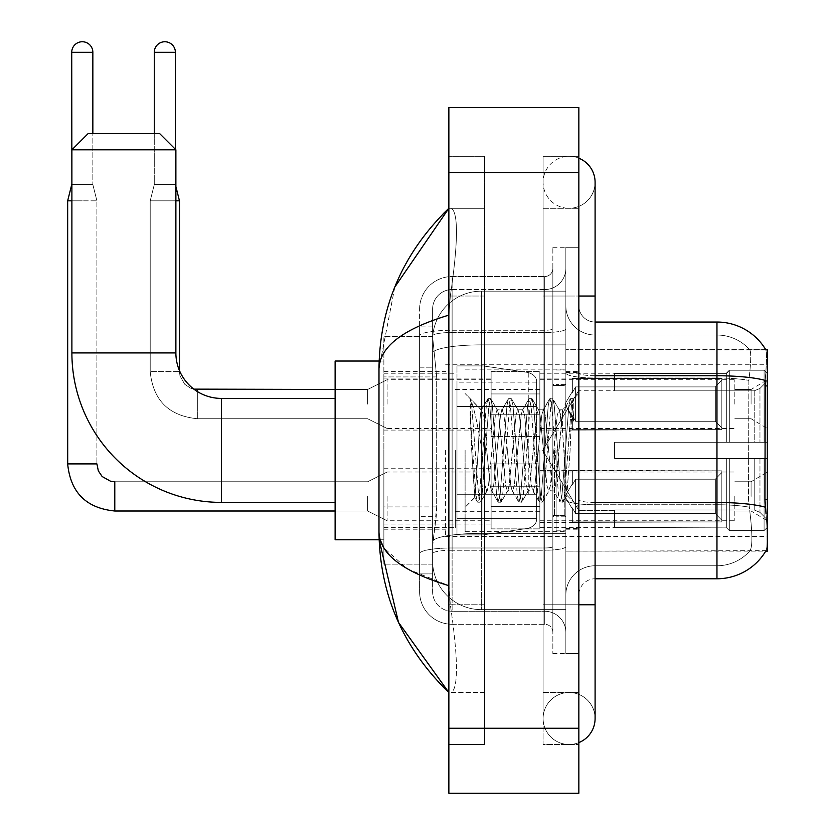 <?xml version="1.0" encoding="UTF-8"?>
<svg xmlns="http://www.w3.org/2000/svg" width="835" height="835" viewBox="0 0 835 835"><rect width="100%" height="100%" fill="white"/><g stroke="black" fill="none" stroke-linecap="round" stroke-linejoin="round"><path stroke-width="0.63" stroke-dasharray="4.17 3.13" d="M767.334 450.399L767.334 536.519L767.334 450.399M445.608 450.399L445.608 536.519L445.608 450.399M767.334 404.098L767.334 379.727L767.334 404.098M751.082 404.098L751.082 389.475L751.082 404.098M767.334 496.387L767.334 520.758L767.334 496.387M751.082 496.387L751.082 481.764L751.082 496.387M491.105 404.098L491.105 371.596L491.105 404.098M383.87 404.098L383.87 378.098L383.87 404.098M491.105 496.387L491.105 528.889L491.105 496.387M383.87 496.387L383.87 468.727L383.87 496.387M539.848 404.098L539.848 371.596L539.848 404.098M539.848 496.387L539.848 528.889L539.848 496.387M734.831 404.098L734.831 379.727L734.831 404.098M734.831 496.387L734.831 520.758L734.831 496.387M436.684 506.928L436.361 515.393L432.812 544.65L436.684 506.928L436.684 376.94L436.684 506.928L383.87 506.928L383.87 564.147L383.87 376.94L383.87 506.928L436.684 506.928M432.812 544.65L432.613 560.89A48.743 48.743 0 0 0 481.357 609.644L565.848 609.644L565.848 344.876L565.848 609.644L481.357 609.644L565.848 609.644L481.357 609.644L481.357 533.356A48.743 8.465 180 0 0 433.198 540.516A48.743 8.465 180 0 1 481.357 533.356L565.848 533.356L565.848 291.164L565.848 533.356L481.357 533.356L481.357 344.876L565.848 344.876L565.848 291.164L565.848 344.876L481.357 344.876L481.357 291.164L565.848 291.164L481.357 291.164A48.743 48.743 0 0 0 432.676 337.33L436.684 376.94L432.676 337.33A48.743 48.743 0 0 1 481.357 291.164L565.848 291.164L481.357 291.164A48.743 48.743 0 0 0 432.613 339.908L432.613 353.341L432.613 339.908A48.743 48.743 0 0 1 481.357 291.164L481.357 609.644A48.743 48.743 0 0 1 432.613 560.89L432.812 544.65M765.852 349.865A56.874 56.874 0 0 0 765.737 349.667L749.663 349.667L765.737 349.667A56.874 56.874 0 0 1 765.852 349.865C766.833 352.506 766.613 362.682 765.215 380.395C766.613 362.724 766.833 352.547 765.852 349.865L565.848 349.667L767.334 349.667L767.334 551.142L565.848 551.142L565.848 349.667L565.848 551.142L766.019 550.662C767.657 546.424 767.657 534.129 766.019 513.775C767.657 534.097 767.657 546.393 766.019 550.662A56.874 56.874 0 0 1 716.962 578.77L595.094 578.77L595.094 513.775L595.094 578.77A16.251 16.251 0 0 0 578.853 595.021L578.853 305.787L578.853 595.021A16.251 16.251 0 0 1 595.094 578.77M383.87 450.399L383.87 539.775L383.87 450.399M432.613 560.89L432.718 564.147L432.613 560.89A48.743 48.743 0 0 0 481.357 609.644A48.743 48.743 0 0 1 432.613 560.89L432.613 353.341L432.613 560.89A48.743 48.743 0 0 0 481.357 609.644A48.743 48.743 0 0 1 432.613 560.89M432.718 564.147L383.87 564.147L432.718 564.147M432.718 336.662L383.87 336.662L383.87 376.94L383.87 336.662L432.718 336.662M578.853 450.399L578.853 529.213L578.853 450.399M565.848 450.399L565.848 531.644L565.848 450.399M556.1 450.399L556.1 530.83L556.1 450.399M750.091 513.775C752.481 534.097 752.481 546.393 750.091 550.662A43.869 43.869 0 0 1 716.962 565.765L595.094 565.765L595.094 502.482L595.094 565.765L716.962 565.765A43.869 43.869 0 0 0 750.091 550.662C752.481 546.424 752.481 534.129 750.091 513.775L748.525 499.654L748.87 380.395C750.968 362.734 751.291 352.558 749.84 349.865A43.869 43.869 0 0 0 716.962 335.033A43.869 43.869 0 0 1 749.84 349.865C751.291 352.527 750.968 362.703 748.87 380.395L748.525 499.654L750.091 513.775M578.853 305.787A16.251 16.251 0 0 0 595.094 322.039A16.251 16.251 0 0 1 578.853 305.787A16.251 16.251 0 0 0 595.094 322.039L595.094 375.75L595.094 322.039L716.962 322.039L716.962 375.75A56.874 9.874 180 0 1 765.215 380.395L764.975 499.654L766.019 513.775M565.848 513.775L565.848 372.921L565.848 513.775M565.848 305.787L565.848 372.921L565.848 305.787A29.246 29.246 0 0 0 595.094 335.033A29.246 29.246 0 0 1 565.848 305.787A29.246 29.246 0 0 0 595.094 335.033L595.094 504.747A29.246 5.083 0 0 1 565.848 499.664A29.246 5.083 0 0 0 595.094 504.747L595.094 335.033L716.962 335.033L595.094 335.033M565.848 604.77L565.848 247.296L565.848 653.513L565.848 604.77L565.848 653.513L578.853 653.513L578.853 604.77L578.853 653.513L565.848 653.513L578.853 653.513L565.848 653.513L565.848 296.039L565.848 604.77L578.853 604.77L578.853 247.296L578.853 692.507L578.853 247.296L565.848 247.296L578.853 247.296L565.848 247.296L565.848 296.039L565.848 247.296L578.853 247.296L578.853 744.507L578.853 208.301L578.853 604.77L552.853 604.77L552.853 247.296L552.853 653.513L552.853 604.77L565.848 604.77M565.848 595.021A29.246 29.246 0 0 1 595.094 565.765A29.246 29.246 0 0 0 565.848 595.021A29.246 29.246 0 0 1 595.094 565.765M432.613 573.895L419.608 573.895L419.608 516.688L419.608 573.895L432.613 573.895L432.613 516.688L432.613 573.895M432.613 309.044A19.497 19.497 0 0 1 452.111 289.547A19.497 19.497 0 0 0 432.613 309.044L432.613 335.9L432.613 309.044A19.497 19.497 0 0 1 452.111 289.547L452.111 611.262A19.497 19.497 0 0 1 432.613 591.764L432.613 335.9L432.613 591.764A19.497 19.497 0 0 0 452.111 611.262L544.723 611.262L544.723 559.273L544.723 624.267L544.723 547.979L544.723 611.262L452.111 611.262L452.111 550.244L544.723 550.244L544.723 559.273L544.723 550.244A21.125 3.664 0 0 0 565.848 546.57L565.848 328.844L565.848 546.57A21.125 3.664 0 0 1 544.723 550.244L544.723 332.507L544.723 550.244L452.111 550.244L452.111 289.547L544.723 289.547A21.125 21.125 0 0 0 565.848 268.421L565.848 328.844L565.848 268.421A21.125 21.125 0 0 1 544.723 289.547L544.723 332.507L544.723 289.547A21.125 21.125 0 0 0 565.848 268.421M419.608 559.273L419.608 591.764L419.608 559.273M452.111 624.267A32.502 32.502 0 0 1 419.608 591.764A32.502 32.502 0 0 0 452.111 624.267L544.723 624.267A8.12 8.12 0 0 1 552.853 632.387L552.853 268.421L552.853 632.387A8.12 8.12 0 0 0 544.723 624.267L452.111 624.267M552.853 450.399L552.853 531.644L552.853 450.399M552.853 247.296L565.848 247.296L552.853 247.296M552.853 653.513L565.848 653.513L552.853 653.513M419.608 309.044A32.502 32.502 0 0 1 452.111 276.542L452.111 547.979L452.111 276.542A32.502 32.502 0 0 0 419.608 309.044L419.608 553.626L419.608 309.044A32.502 32.502 0 0 1 452.111 276.542L544.723 276.542A8.12 8.12 0 0 0 552.853 268.421A8.12 8.12 0 0 1 544.723 276.542L544.723 547.979L544.723 276.542A8.12 8.12 0 0 0 552.853 268.421M452.111 276.542L544.723 276.542M419.608 367.191L419.608 516.688L419.608 326.913L419.608 367.191L432.613 367.191L432.613 516.688L432.613 326.913L432.613 367.191L419.608 367.191M452.111 289.547L544.723 289.547M565.848 632.387A21.125 21.125 0 0 0 544.723 611.262A21.125 21.125 0 0 1 565.848 632.387A21.125 21.125 0 0 0 544.723 611.262M432.613 326.913L419.608 326.913L432.613 326.913M465.105 450.399L465.105 531.644L465.105 450.399M470.188 416.321L470.188 398.692C473.435 405.434 477.15 421.591 481.357 447.153L481.357 409.787L481.357 447.153C477.15 421.591 473.435 405.434 470.188 398.692L471.702 450.399L470.188 416.321L476.013 495.259L477.338 501.856L476.013 495.259L470.188 416.321M481.357 409.881L465.105 393.536L481.2 410.048L487.661 398.953L486.325 405.549L479.447 495.259L477.735 502.19L480.313 502.19L478.591 495.259L471.712 405.549L470.387 398.953L471.712 405.549L478.591 495.259L480.699 501.856L477.735 502.19L479.447 495.259L486.325 405.549L488.047 398.608L481.357 409.881C480.282 412.709 479.248 426.215 478.246 450.399L474.969 497.409L471.702 450.399L474.697 497.316L477.338 501.856L474.697 497.316L465.105 507.273L474.969 497.409L478.246 450.399C479.248 426.215 480.282 412.709 481.357 409.881L481.357 409.881C483.173 410.904 484.978 424.41 486.763 450.399C484.978 424.41 483.173 410.904 481.357 409.881M507.398 450.399L503.954 415.225L502.232 409.787L501.741 410.204L500.52 415.225L493.642 485.584L491.919 491.022L491.429 490.604L490.197 485.584L486.763 450.399L490.197 485.584L491.429 490.604L497.973 501.856L496.648 495.259L489.769 405.549L488.047 398.608L490.625 398.608L488.913 405.549L482.035 495.259L480.699 501.856L487.254 490.604L486.763 491.022L485.041 485.584L481.597 450.399L485.041 485.584L486.763 491.022L491.919 491.022L497.973 501.856L496.648 495.259L489.769 405.549L488.047 398.608L490.625 398.608L488.913 405.549L482.035 495.259L480.699 501.856L486.763 491.022L491.919 491.022L493.642 485.584L500.52 415.225L501.741 410.204L508.296 398.953L506.97 405.549L500.092 495.259L497.973 501.856L500.948 502.19L499.226 495.259L492.347 405.549L490.625 398.608L497.577 410.204L497.075 409.787L495.353 415.225L488.475 485.584L487.254 490.604L488.475 485.584L495.353 415.225L497.075 409.787L502.232 409.787L508.296 398.953L506.97 405.549L500.092 495.259L498.37 502.19L500.948 502.19L499.226 495.259L492.347 405.549L491.022 398.953L497.075 409.787L502.232 409.787L503.954 415.225L510.832 485.584L512.064 490.604L510.832 485.584L507.398 450.399M502.232 450.399L498.798 415.225L497.577 410.204L498.798 415.225L505.676 485.584L507.398 491.022L505.676 485.584L502.232 450.399M528.033 450.399L524.589 415.225L522.877 409.787L522.376 410.204L521.155 415.225L514.277 485.584L512.554 491.022L512.064 490.604L518.608 501.856L517.283 495.259L510.404 405.549L508.296 398.953L511.26 398.608L509.548 405.549L502.67 495.259L500.948 502.19L507.889 490.604L512.554 491.022L518.608 501.856L517.283 495.259L510.404 405.549L508.682 398.608L511.26 398.608L509.548 405.549L502.67 495.259L501.334 501.856L507.398 491.022L512.554 491.022L514.277 485.584L521.155 415.225L522.376 410.204L528.931 398.953L527.605 405.549L520.727 495.259L518.608 501.856L521.583 502.19L519.861 495.259L512.982 405.549L511.26 398.608L518.211 410.204L517.71 409.787L515.999 415.225L509.12 485.584L507.889 490.604L509.12 485.584L515.999 415.225L517.71 409.787L522.877 409.787L528.931 398.953L527.605 405.549L520.727 495.259L519.005 502.19L521.583 502.19L519.861 495.259L512.982 405.549L511.657 398.953L517.71 409.787L522.877 409.787L524.589 415.225L531.467 485.584L532.699 490.604L531.467 485.584L528.033 450.399M522.877 450.399L519.433 415.225L518.211 410.204L519.433 415.225L526.311 485.584L528.033 491.022L526.311 485.584L522.877 450.399M548.668 450.399L545.224 415.225L543.512 409.787L543.011 410.204L541.79 415.225L534.911 485.584L533.189 491.022L532.699 490.604L539.253 501.856L537.917 495.259L531.039 405.549L528.931 398.953L531.905 398.608L530.183 405.549L523.305 495.259L521.583 502.19L528.524 490.604L533.189 491.022L539.253 501.856L537.917 495.259L531.039 405.549L529.317 398.608L531.905 398.608L530.183 405.549L523.305 495.259L521.969 501.856L528.033 491.022L533.189 491.022L534.911 485.584L541.79 415.225L543.011 410.204L549.566 398.953L548.24 405.549L541.362 495.259L539.253 501.856L542.218 502.19L540.495 495.259L533.617 405.549L531.905 398.608L538.846 410.204L538.345 409.787L536.634 415.225L529.755 485.584L528.524 490.604L529.755 485.584L536.634 415.225L538.345 409.787L543.512 409.787L549.566 398.953L548.24 405.549L541.362 495.259L539.64 502.19L542.218 502.19L540.495 495.259L533.617 405.549L532.292 398.953L538.345 409.787L543.512 409.787L545.224 415.225L552.102 485.584L553.334 490.604L552.102 485.584L548.668 450.399M543.512 450.399L540.068 415.225L538.846 410.204L540.068 415.225L546.946 485.584L548.668 491.022L546.946 485.584L543.512 450.399M562.602 414.108L562.602 431.925L559.481 410.204L558.98 409.787L557.269 415.225L550.39 485.584L548.668 491.022L553.824 491.022L559.888 501.856L558.552 495.259L551.674 405.549L549.952 398.608L552.54 398.608L550.818 405.549L543.94 495.259L542.218 502.19L549.159 490.604L553.824 491.022L559.888 501.856L558.552 495.259L551.674 405.549L549.952 398.608L552.54 398.608L550.818 405.549L543.94 495.259L542.604 501.856L549.159 490.604L550.39 485.584L557.269 415.225L558.98 409.787L562.602 409.787L562.602 431.925L566.85 495.27L570.117 450.399C571.37 415.851 572.58 398.848 573.77 399.401L573.77 421.164L566.255 406.134L562.602 414.108L555.546 485.584L553.824 491.022L555.546 485.584L562.602 409.787L566.255 406.134L562.602 414.108M573.394 398.994L571.453 405.549L564.575 495.259L562.853 502.19L561.13 495.259L554.252 405.549L552.54 398.608L559.481 410.204L562.602 409.787L566.255 406.134L573.77 421.164L572.309 405.549L570.597 398.608L568.875 405.549L561.997 495.259L559.888 501.856L562.853 502.19L561.13 495.259L554.252 405.549L552.927 398.953L559.481 410.204L560.702 415.225L562.602 431.925L566.85 495.27L570.117 450.399C571.37 415.851 572.58 398.848 573.77 399.401L573.77 421.164L572.309 405.549L570.597 398.608L568.875 405.549L561.997 495.259L560.275 502.19L563.249 501.856L564.575 495.259L571.453 405.549L573.175 398.608L573.77 399.401L573.394 398.994L578.853 393.536L573.394 398.994M335.117 539.775L383.87 539.775L335.117 539.775L335.117 361.033L335.117 539.775L335.117 361.033L335.117 539.775L335.117 398.41L221.379 398.41L221.379 502.399A149.486 149.486 0 0 1 71.893 352.913L71.893 149.799L175.882 149.799L71.893 149.799L175.882 149.799L71.893 149.799L175.882 149.799L159.631 133.558L88.145 133.558L159.631 133.558L175.882 149.799L175.882 352.913L175.882 149.799M221.379 398.41A45.497 45.497 0 0 1 197.331 391.531A45.497 45.497 0 0 0 221.379 398.41L335.117 398.41L335.117 450.399L335.117 361.033L383.87 361.033L335.117 361.033M193.845 389.131L190.359 388.056L184.692 384.236L179.953 375.781L179.462 371.596L179.953 375.781L184.692 384.236L190.359 388.056L193.845 389.131L190.359 388.056L184.692 384.236L179.953 375.781L179.462 371.596L179.953 375.781L184.692 384.236L190.359 388.056L193.845 389.131L190.359 388.056L184.692 384.236L179.953 375.781L179.462 371.596L179.462 200.828L150.206 200.828L150.206 371.596L150.206 200.828L179.462 200.828L150.206 200.828L179.462 200.828L179.462 371.596L179.462 200.828L150.206 200.828L150.206 371.596L150.206 200.828L179.462 200.828L179.462 371.596L150.206 371.596L179.462 371.596L150.206 371.596L179.462 371.596L150.206 371.596L179.462 371.596L150.206 371.596L179.462 371.596L150.206 371.596L179.462 371.596L179.462 370.594A45.497 45.497 0 0 1 175.882 352.913L71.893 352.913L71.893 149.799L88.145 133.558L159.631 133.558L88.145 133.558L71.893 149.799M614.591 442.279L614.591 450.399L614.591 442.279L754.224 442.279L614.591 442.279L726.711 442.279L726.711 372.838L726.711 442.279L729.31 442.279L729.31 370.218L729.31 442.279L614.591 442.279L614.591 458.53L726.711 458.53L726.711 527.156L726.711 458.53L614.591 458.53L614.591 442.279L614.591 458.53L614.591 442.279L767.334 442.279L767.334 373.485L767.334 442.279L764.088 442.279L764.088 370.218L764.088 442.279L729.31 442.279L767.334 442.279L767.334 381.01L767.334 442.279L614.591 442.279L726.711 442.279L726.711 372.838L726.711 373.652L614.591 373.224L726.711 373.652L726.711 442.279L726.711 372.838L729.31 370.218L726.711 372.838L726.711 442.279L729.31 442.279L729.31 370.218L764.088 370.218L729.31 370.218L729.31 442.279L614.591 442.279L614.591 458.53L767.334 458.53L767.334 527.323L767.334 458.53L764.088 458.53L764.088 530.59L767.334 527.323L764.088 530.59L764.088 458.53L729.31 458.53L729.31 530.59L764.088 530.59L729.31 530.59L729.31 458.53L726.711 458.53L726.711 527.97L729.31 530.59L726.711 527.97L726.711 458.53L767.334 458.53L767.334 527.323L767.334 519.798L759.965 512.377L754.224 509.976L759.965 512.377L767.334 519.798L767.334 458.53L614.591 458.53L726.711 458.53L726.711 527.156L614.591 527.584L726.711 527.156L726.711 527.97L726.711 458.53L614.591 458.53L614.591 442.279L614.591 458.53L614.591 442.279L767.334 442.279L767.334 373.485L764.088 370.218L767.334 373.485L767.334 442.279L764.088 442.279L764.088 370.218L764.088 442.279L729.31 442.279L767.334 442.279L767.334 381.01L759.965 388.432L767.334 381.01L767.334 442.279L614.591 442.279L726.711 442.279L726.711 372.838L726.711 373.652L614.591 373.652L614.591 390.832L754.224 390.832L614.591 390.832L614.591 373.224L726.711 373.652L726.711 442.279L726.711 372.838L729.31 370.218L726.711 372.838L726.711 442.279L729.31 442.279L729.31 370.218L764.088 370.218L729.31 370.218L729.31 442.279L614.591 442.279L614.591 458.53L767.334 458.53L767.334 527.323L767.334 458.53L764.088 458.53L764.088 530.59L767.334 527.323L764.088 530.59L764.088 458.53L729.31 458.53L729.31 530.59L764.088 530.59L729.31 530.59L729.31 458.53L726.711 458.53L726.711 527.97L729.31 530.59L726.711 527.97L726.711 458.53L767.334 458.53L767.334 527.323L767.334 519.798L759.965 512.377L754.224 509.976L614.591 509.976L754.224 509.976L759.965 512.377L767.334 519.798L767.334 458.53L614.591 458.53L726.711 458.53L726.711 527.156L614.591 527.156L614.591 509.976L614.591 527.584L726.711 527.156L726.711 458.53L614.591 458.53L614.591 442.279M539.848 450.399L539.848 527.584L539.848 450.399M455.357 450.399L455.357 527.584L455.357 450.399M754.224 390.832L759.965 388.432L754.224 390.832L614.591 390.832L754.224 390.832L759.965 388.432L767.334 381.01L767.334 373.485L764.088 370.218L767.334 373.485L767.334 381.01L759.965 388.432L754.224 390.832L614.591 390.832L614.591 373.652L614.591 390.832L754.224 390.832L759.965 388.432L767.334 381.01L767.334 442.279L767.334 373.485L767.334 442.279L764.088 442.279L764.088 370.218L764.088 442.279L729.31 442.279L767.334 442.279L767.334 373.485L764.088 370.218L729.31 370.218L726.711 373.652L729.31 370.218L764.088 370.218L767.334 373.485L767.334 381.01L759.965 388.432L754.224 390.832L754.224 442.279L767.334 442.279L754.224 442.279L754.224 390.832M528.252 406.53L528.252 372.493C534.076 374.477 536.863 377.702 536.602 382.148L536.602 406.53L456.985 406.53L456.985 534.901L456.985 494.278L536.602 494.278L536.602 518.65L536.602 382.159L536.602 406.541L456.985 406.53L456.985 518.65L456.985 494.278L536.602 494.278L536.602 518.65L536.602 382.159L536.602 406.541L456.985 406.53L456.985 534.901L456.985 494.278L536.602 494.278L536.602 518.65L536.602 382.159L536.602 406.541L456.985 406.53L456.985 518.65L456.985 494.278L482.985 494.278L482.985 365.907L482.985 406.53L456.985 406.53L456.985 365.907L456.985 534.901L456.985 494.278L536.602 494.268L536.602 518.66L456.985 518.65L456.985 494.278L536.602 494.278L536.602 518.66L456.985 518.65L456.985 382.159L456.985 406.53L482.985 406.53L482.985 365.907L482.985 406.53L528.252 406.53L482.985 406.53M221.379 502.399L335.117 502.399L221.379 502.399A149.486 149.486 0 0 1 71.893 352.913L175.882 352.913L71.893 352.913M179.462 370.594A45.497 45.497 0 0 1 175.882 352.913M614.591 509.976L754.224 509.976L614.591 509.976L614.591 527.156L614.591 509.976L754.224 509.976L759.965 512.377L754.224 509.976L614.591 509.976L614.591 527.584L726.711 527.156L614.591 527.156L614.591 509.976M482.985 450.399L482.985 534.901L482.985 450.399M482.985 494.278L482.985 534.901L482.985 494.278L536.602 494.278L536.602 518.66L456.985 518.65M614.591 390.832L614.591 373.224L726.711 373.652L614.591 373.652L614.591 390.832M726.711 458.53L726.711 527.97L729.31 530.59L764.088 530.59L767.334 527.323L767.334 458.53L767.334 527.323L764.088 530.59L764.088 458.53L764.088 530.59L729.31 530.59L729.31 458.53L729.31 530.59L726.711 527.97L726.711 458.53L729.31 458.53L726.711 458.53M726.711 527.156L726.711 527.97L726.711 527.156M764.088 458.53L729.31 458.53L764.088 458.53M767.334 458.53L767.334 527.323L767.334 519.798L759.965 512.377L767.334 519.798L767.334 458.53L759.965 458.53L767.334 458.53M754.224 458.53L614.591 458.53L614.591 450.399L614.591 458.53L754.224 458.53L754.224 509.976L754.224 458.53M159.631 133.558L88.145 133.558M92.852 133.558L92.852 52.313L92.852 184.577L92.852 52.313L71.727 52.313L92.852 52.313A10.563 10.563 0 0 0 82.289 41.75A10.563 10.563 0 0 0 71.727 52.313A10.563 10.563 0 0 1 82.289 41.75A10.563 10.563 0 0 1 92.852 52.313A10.563 10.563 0 0 0 82.289 41.75A10.563 10.563 0 0 0 71.727 52.313A10.563 10.563 0 0 1 82.289 41.75A10.563 10.563 0 0 1 92.852 52.313L92.852 184.577L71.727 184.577L92.852 184.577L71.727 184.577L92.852 184.577L71.727 184.577L92.852 184.577L71.727 184.577L92.852 184.577L96.912 200.828L67.666 200.828L96.912 200.828L67.666 200.828L96.912 200.828L67.666 200.828L96.912 200.828L67.666 200.828L96.912 200.828L96.912 463.895L96.912 200.828L96.912 463.895L96.912 200.828L96.912 463.895L67.666 463.895L67.666 200.828L67.666 463.895L67.666 200.828L67.666 463.895L96.912 463.895L67.698 463.895M721.837 496.387L721.837 521.927L572.351 521.927L721.837 521.927L721.837 520.268L715.334 513.588L715.334 496.387L715.334 513.588L721.837 520.268L721.837 521.927L572.351 522.386L572.351 507.857L575.597 513.588L715.334 513.588L575.597 513.588L575.597 479.196L572.351 484.916L575.597 479.196L715.334 479.196L575.597 479.196L572.351 484.916L572.351 470.846L721.837 470.846L721.837 521.927L721.837 472.506L715.334 479.196L721.837 472.506L721.837 520.268L715.334 513.588L715.334 479.196L715.334 513.588L721.837 520.268L721.837 521.927L572.351 521.927L721.837 521.927L721.837 472.506L715.334 479.196L575.597 479.196L715.334 479.196L721.837 472.506L721.837 521.927L572.351 522.386L572.351 507.857L572.351 521.927L721.837 521.927L721.837 520.268L715.334 513.588L575.597 513.588L572.351 507.857L575.597 513.588L575.597 479.196L572.351 484.916L575.597 479.196L715.334 479.196L715.334 496.387L715.334 479.196L575.597 479.196L572.351 484.916L572.351 470.387L572.351 484.916L575.597 479.196L715.334 479.196L721.837 472.506L715.334 479.196L715.334 513.588L715.334 479.196L575.597 479.196L572.351 484.916L572.351 470.846L721.837 470.846L721.837 521.927L572.351 522.386L572.351 507.857L572.351 521.927L721.837 521.927L721.837 472.506L715.334 479.196L721.837 472.506L721.837 521.927L721.837 496.387L721.837 520.268L715.334 513.588L721.837 520.268L721.837 521.927L721.837 472.506L715.334 479.196L715.334 513.588L575.597 513.588L715.334 513.588L715.334 479.196L575.597 479.196L715.334 479.196L721.837 472.506L721.837 521.927L572.351 522.386L572.351 507.857L575.597 513.588L575.597 479.196L575.597 496.387L575.597 479.196L575.597 496.387L575.597 479.196L572.351 484.916L572.351 470.387L572.351 484.916L575.597 479.196L575.597 513.588L572.351 507.857L572.351 522.386L572.351 507.857L575.597 513.588L715.334 513.588L721.837 520.268L715.334 513.588L575.597 513.588L575.597 496.387L575.597 513.588L572.351 507.857L572.351 521.927L572.351 507.857L575.597 513.588L715.334 513.588L715.334 496.387L715.334 513.588L721.837 520.268L721.837 470.846L721.837 496.387L721.837 470.846L572.351 470.846L721.837 470.846L721.837 496.387L721.837 470.846L572.351 470.387L572.351 484.916L572.351 470.846L721.837 470.846L721.837 496.387L721.837 470.846L572.351 470.846L572.351 484.916L572.351 470.846L721.837 470.846L721.837 496.387L721.837 470.846L572.351 470.846L721.837 470.846L721.837 496.387M387.116 496.387L387.116 520.758L387.116 496.387M367.619 496.387L367.619 511.01L367.619 496.387M92.852 52.313L71.727 52.313L71.727 184.577L67.666 200.828L82.289 200.828L71.893 200.828M539.848 506.532L539.848 463.895L539.848 528.889L539.848 506.532L491.105 506.532L539.848 506.532L539.848 486.241L491.105 486.241L491.105 463.895L491.105 486.241L539.848 486.241L539.848 528.889L539.848 506.532L491.105 506.532L491.105 528.889L491.105 506.532L539.848 506.532L539.848 486.241L491.105 486.241L491.105 528.889L491.105 506.532L539.848 506.532L539.848 528.889L539.848 506.532L491.105 506.532L491.105 528.889L491.105 506.532L539.848 506.532L539.848 463.895L539.848 528.889L539.848 506.532L491.105 506.532L491.105 528.889L491.105 506.532L539.848 506.532L539.848 486.241L491.105 486.241L491.105 528.889L491.105 463.895L491.105 486.241L539.848 486.241L539.848 463.895L539.848 528.889L539.848 506.532L491.105 506.532L491.105 463.895L491.105 486.241L539.848 486.241L491.105 486.241L491.105 506.532L491.105 463.895L491.105 486.241L539.848 486.241L539.848 463.895L539.848 506.532M71.727 52.313L71.727 184.577L71.727 52.313L71.727 184.577L67.666 200.828M575.597 513.588L575.597 496.387L575.597 513.588L572.351 507.857L575.597 513.588L715.334 513.588L575.597 513.588L575.597 496.387L575.597 513.588M491.105 486.241L491.105 463.895L491.105 486.241L539.848 486.241L491.105 486.241L491.105 506.532L491.105 486.241M715.334 496.387L715.334 479.196L715.334 496.387M175.392 149.319L175.392 52.313L175.392 184.577L175.392 52.313L154.277 52.313L175.392 52.313A10.563 10.563 0 0 0 164.829 41.75A10.563 10.563 0 0 0 154.277 52.313A10.563 10.563 0 0 1 164.829 41.75A10.563 10.563 0 0 1 175.392 52.313A10.563 10.563 0 0 0 164.829 41.75A10.563 10.563 0 0 0 154.277 52.313A10.563 10.563 0 0 1 164.829 41.75A10.563 10.563 0 0 1 175.392 52.313L175.392 184.577L154.277 184.577L175.392 184.577L154.277 184.577L175.392 184.577L154.277 184.577L175.392 184.577L154.277 184.577L175.392 184.577L179.462 200.828L150.206 200.828L175.882 200.828M721.837 404.098L721.837 429.628L572.351 429.628L721.837 429.628L721.837 427.979L715.334 421.289L715.334 404.098L715.334 421.289L721.837 427.979L721.837 429.628L572.351 430.088L572.351 415.569L575.597 421.289L715.334 421.289L575.597 421.289L575.597 386.897L572.351 392.627L575.597 386.897L715.334 386.897L575.597 386.897L572.351 392.627L572.351 378.558L721.837 378.558L721.837 429.628L721.837 380.217L715.334 386.897L721.837 380.217L721.837 427.979L715.334 421.289L715.334 386.897L715.334 421.289L721.837 427.979L721.837 429.628L572.351 429.628L721.837 429.628L721.837 380.217L715.334 386.897L575.597 386.897L715.334 386.897L721.837 380.217L721.837 429.628L572.351 430.088L572.351 415.569L572.351 429.628L721.837 429.628L721.837 427.979L715.334 421.289L575.597 421.289L572.351 415.569L575.597 421.289L575.597 386.897L572.351 392.627L575.597 386.897L715.334 386.897L715.334 404.098L715.334 386.897L575.597 386.897L572.351 392.627L572.351 378.098L572.351 392.627L575.597 386.897L715.334 386.897L721.837 380.217L715.334 386.897L715.334 421.289L715.334 386.897L575.597 386.897L572.351 392.627L572.351 378.558L721.837 378.558L721.837 429.628L572.351 430.088L572.351 415.569L572.351 429.628L721.837 429.628L721.837 380.217L715.334 386.897L721.837 380.217L721.837 429.628L721.837 404.098L721.837 427.979L715.334 421.289L721.837 427.979L721.837 429.628L721.837 380.217L715.334 386.897L715.334 421.289L575.597 421.289L715.334 421.289L715.334 386.897L575.597 386.897L715.334 386.897L721.837 380.217L721.837 429.628L572.351 430.088L572.351 415.569L575.597 421.289L575.597 386.897L575.597 404.098L575.597 386.897L575.597 404.098L575.597 386.897L572.351 392.627L572.351 378.098L572.351 392.627L575.597 386.897L575.597 421.289L572.351 415.569L572.351 430.088L572.351 415.569L575.597 421.289L715.334 421.289L721.837 427.979L715.334 421.289L575.597 421.289L575.597 404.098L575.597 421.289L572.351 415.569L572.351 429.628L572.351 415.569L575.597 421.289L715.334 421.289L715.334 404.098L715.334 421.289L721.837 427.979L721.837 378.558L721.837 404.098L721.837 378.558L572.351 378.558L721.837 378.558L721.837 404.098L721.837 378.558L572.351 378.098L572.351 392.627L572.351 378.558L721.837 378.558L721.837 404.098L721.837 378.558L572.351 378.558L572.351 392.627L572.351 378.558L721.837 378.558L721.837 404.098L721.837 378.558L572.351 378.558L721.837 378.558L721.837 404.098M387.116 404.098L387.116 379.727L387.116 404.098M367.619 404.098L367.619 389.475L367.619 404.098M175.392 52.313L154.277 52.313L154.277 184.577L164.829 184.577L154.277 184.577L150.206 200.828L164.829 200.828L150.206 200.828L150.206 371.596C153.035 400.184 168.743 415.893 197.331 418.721L197.331 389.475L197.331 418.721L197.331 389.475L197.331 418.721L197.331 389.475L197.331 418.721L197.331 389.475L197.331 418.721L367.619 418.721L387.116 428.47L491.105 428.47M539.848 414.243L539.848 371.596L539.848 436.59L539.848 414.243L491.105 414.243L539.848 414.243L539.848 393.943L491.105 393.943L491.105 371.596L491.105 393.943L539.848 393.943L539.848 436.59L539.848 414.243L491.105 414.243L491.105 436.59L491.105 414.243L539.848 414.243L539.848 393.943L491.105 393.943L491.105 436.59L491.105 414.243L539.848 414.243L539.848 436.59L539.848 414.243L491.105 414.243L491.105 436.59L491.105 414.243L539.848 414.243L539.848 371.596L539.848 436.59L539.848 414.243L491.105 414.243L491.105 436.59L491.105 414.243L539.848 414.243L539.848 393.943L491.105 393.943L491.105 436.59L491.105 371.596L491.105 393.943L539.848 393.943L539.848 371.596L539.848 436.59L539.848 414.243L491.105 414.243L491.105 371.596L491.105 393.943L539.848 393.943L491.105 393.943L491.105 414.243L491.105 371.596L491.105 393.943L539.848 393.943L539.848 371.596L539.848 414.243M154.277 52.313L154.277 184.577L150.206 200.828L154.277 184.577L150.206 200.828L154.277 184.577L154.277 52.313L154.277 133.558M575.597 421.289L575.597 404.098L575.597 421.289L572.351 415.569L575.597 421.289L715.334 421.289L575.597 421.289L575.597 404.098L575.597 421.289M491.105 393.943L491.105 371.596L491.105 393.943L539.848 393.943L491.105 393.943L491.105 414.243L491.105 393.943M715.334 404.098L715.334 386.897L715.334 404.098M578.853 604.77L543.105 604.77L578.853 604.77L543.105 604.77L543.105 718.507A26 26 0 0 0 578.853 742.607A26 26 0 0 1 569.105 744.507A26 26 0 0 0 578.853 742.607A26 26 0 0 1 543.105 718.507A26 26 0 0 1 569.105 692.507A26 26 0 0 0 543.105 718.507L543.105 296.039L543.105 744.507L578.853 744.507L543.105 744.507L543.105 156.302L578.853 156.302L578.853 296.039L578.853 156.302L543.105 156.302L543.105 692.507L543.105 604.77L595.094 604.77L569.105 604.77L595.094 604.77L595.094 718.507A26 26 0 0 0 569.105 692.507A26 26 0 0 1 595.094 718.507A26 26 0 0 0 569.105 692.507M595.094 604.77L595.094 296.039L543.105 296.039L569.105 296.039L543.105 296.039L543.105 208.301L543.105 296.039L595.094 296.039L595.094 182.301A26 26 0 0 1 569.105 208.301A26 26 0 0 1 543.105 182.301A26 26 0 0 1 578.853 158.201A26 26 0 0 0 569.105 156.302A26 26 0 0 1 578.853 158.201M595.094 182.301A26 26 0 0 1 569.105 208.301A26 26 0 0 0 595.094 182.301A26 26 0 0 1 569.105 208.301A26 26 0 0 1 543.105 182.301A26 26 0 0 1 569.105 156.302M394.809 287.031L378.986 368.83L378.986 531.978L380.144 539.775M448.865 107.558L578.853 107.558L578.853 793.25L448.865 793.25L448.865 107.558M448.865 296.039L448.865 604.77L448.865 156.302L448.865 296.039L484.603 296.039L484.603 744.507L448.865 744.507L448.865 604.77L448.865 744.507L484.603 744.507L484.603 156.302L448.865 156.302L484.603 156.302L484.603 604.77L484.603 296.039L448.865 296.039M543.105 692.507L578.853 692.507L543.105 692.507M543.105 208.301L578.853 208.301L543.105 208.301M484.603 692.507L484.603 604.77L484.603 692.507L451.453 692.507C458.498 687.33 458.123 658.084 450.326 604.77C458.123 657.99 458.498 687.247 451.453 692.507L484.603 692.507M378.986 368.83C379.507 346.963 402.804 329.063 448.865 315.129L450.326 296.039C458.123 242.818 458.498 213.562 451.453 208.301L448.865 208.301L451.453 208.301C458.498 213.468 458.123 242.724 450.326 296.039L448.865 315.129L448.865 585.679L450.326 604.77L448.865 585.679L407.323 568.906L383.87 547.896M484.603 208.301L451.453 208.301L484.603 208.301M448.865 315.129L448.865 585.679M767.334 499.654L764.975 499.654M767.334 385.916L764.975 385.916M433.887 351.42A48.743 8.465 180 0 1 481.357 344.876A48.743 8.465 180 0 0 433.887 351.42M432.613 339.908A48.743 48.743 0 0 1 481.357 291.164L481.357 533.356A48.743 8.465 0 0 0 432.613 541.821A48.743 8.465 180 0 1 481.357 533.356L481.357 291.164A48.743 48.743 0 0 0 432.676 337.33M436.684 376.94L383.87 376.94L436.684 376.94M765.382 507.179A56.874 9.874 180 0 0 716.962 502.482L595.094 502.482L595.094 375.75L716.962 375.75L716.962 565.765L716.962 335.033A43.869 43.869 0 0 1 749.84 349.865A43.869 43.869 0 0 0 716.962 335.033L716.962 378.005A43.869 7.619 180 0 1 748.87 380.395A43.869 7.619 180 0 0 716.962 378.005L716.962 504.747A43.869 7.619 180 0 1 749.141 507.179A43.869 7.619 180 0 0 716.962 504.747L716.962 578.77M578.853 296.039L595.094 296.039M595.094 375.75A16.251 2.818 0 0 1 578.853 372.921A16.251 2.818 0 0 0 595.094 375.75L595.094 502.482A16.251 2.818 -0 0 1 578.853 499.664A16.251 2.818 0 0 0 595.094 502.482M716.962 378.005L595.094 378.005A29.246 5.083 0 0 1 565.848 372.921A29.246 5.083 0 0 0 595.094 378.005L716.962 378.005M716.962 504.747L595.094 504.747L716.962 504.747M452.111 547.979A32.502 5.647 180 0 0 419.608 553.626A32.502 5.647 180 0 1 452.111 547.979L544.723 547.979A8.12 1.409 0 0 0 552.853 546.57A8.12 1.409 0 0 1 544.723 547.979L452.111 547.979M552.853 296.039L565.848 296.039L552.853 296.039M452.111 330.253L544.723 330.253A8.12 1.409 -0 0 0 552.853 328.844A8.12 1.409 0 0 1 544.723 330.253L452.111 330.253A32.502 5.647 180 0 0 419.608 335.9A32.502 5.647 180 0 1 452.111 330.253M452.111 332.507L544.723 332.507A21.125 3.664 0 0 0 565.848 328.844A21.125 3.664 0 0 1 544.723 332.507L452.111 332.507A19.497 3.382 180 0 0 432.613 335.9A19.497 3.382 180 0 1 452.111 332.507M452.111 550.244A19.497 3.382 180 0 0 432.613 553.626A19.497 3.382 180 0 1 452.111 550.244M452.111 611.262A19.497 19.497 0 0 1 432.613 591.764M432.613 516.688L419.608 516.688L432.613 516.688M564.23 450.399L564.23 515.393L564.23 450.399M554.471 450.399L554.471 515.393L554.471 450.399M759.965 458.53L759.965 512.377L759.965 458.53M759.965 388.432L759.965 442.279L759.965 388.432M456.985 365.907L482.985 365.907L528.252 372.493C534.076 374.477 536.863 377.702 536.602 382.148L536.602 406.53L536.602 382.148C536.863 377.702 534.076 374.477 528.252 372.493L482.985 365.907L456.985 365.907L482.985 365.907L528.252 372.493L528.252 494.278M114.792 510.978L114.792 481.764L114.792 510.978M114.792 481.795L114.792 511.01L367.619 511.01L387.116 520.758L491.105 520.758M197.331 389.475L367.619 389.475L387.116 379.727L367.619 389.475L197.331 389.475L367.619 389.475L387.116 379.727L367.619 389.475L197.331 389.475L197.331 404.098L197.331 391.531M448.865 172.553L578.853 172.553M448.865 728.256L578.853 728.256M484.603 604.77L448.865 604.77L484.603 604.77M484.603 296.039L450.326 296.039L484.603 296.039M481.357 533.356L565.848 533.356L481.357 533.356M481.357 344.876L565.848 344.876L481.357 344.876A48.743 8.465 180 0 0 432.613 353.341A48.743 8.465 -0 0 1 481.357 344.876M445.608 364.29L767.334 364.29M734.831 389.475L751.082 389.475L734.831 389.475L751.082 389.475L734.831 389.475L751.082 389.475L767.334 379.727M734.831 481.764L751.082 481.764L734.831 481.764L751.082 481.764L734.831 481.764L751.082 481.764L767.334 472.015M383.87 378.098L491.105 378.098M383.87 468.727L491.105 468.727M491.105 371.596L539.848 371.596L491.105 371.596M491.105 463.895L539.848 463.895L491.105 463.895M539.848 379.727L734.831 379.727M539.848 472.015L734.831 472.015M383.87 371.596L445.608 371.596M383.87 529.213L445.608 529.213M734.831 511.01L751.082 511.01L734.831 511.01L751.082 511.01L734.831 511.01L751.082 511.01L767.334 520.758M734.831 418.721L751.082 418.721L734.831 418.721L751.082 418.721L734.831 418.721L751.082 418.721L767.334 428.47M539.848 520.758L734.831 520.758M539.848 428.47L734.831 428.47M491.105 528.889L539.848 528.889L491.105 528.889M491.105 436.59L539.848 436.59L491.105 436.59M383.87 524.046L491.105 524.046M383.87 430.088L491.105 430.088M445.608 536.519L767.334 536.519M565.848 371.596L578.853 371.596L565.848 371.596M556.1 530.83L565.848 530.83L556.1 530.83M565.848 384.601L556.1 384.601L565.848 384.601M565.848 516.207L556.1 516.207L565.848 516.207M556.1 369.968L565.848 369.968L556.1 369.968M565.848 529.213L578.853 529.213L565.848 529.213M552.853 385.405L565.848 385.405L552.853 385.405M552.853 515.393L565.848 515.393L552.853 515.393M565.848 528.398L578.853 528.398L565.848 528.398M564.23 385.405L565.848 383.787L564.23 385.405L554.471 385.405L552.853 383.787L554.471 385.405L564.23 385.405M554.471 515.393L564.23 515.393L565.848 517.022L564.23 515.393L554.471 515.393L552.853 517.022L554.471 515.393M465.105 531.644L565.848 531.644L465.105 531.644M566.85 495.27L578.853 507.273L566.85 495.27M465.105 369.164L565.848 369.164L465.105 369.164M565.848 372.41L578.853 372.41L565.848 372.41M570.597 398.608L573.175 398.608L570.597 398.608M567.132 495.176L563.249 501.856L567.132 495.176M565.149 407.626L570.201 398.953L565.149 407.626M614.591 510.519L578.853 510.519L614.591 510.519L578.853 510.519L542.729 450.399L578.853 390.279L542.729 450.399L578.853 510.519L542.729 450.399L578.853 390.279L614.591 390.279M539.848 527.584L614.591 527.584M455.357 511.333L539.848 511.333M383.87 527.584L455.357 527.584M383.87 373.224L455.357 373.224M455.357 389.475L539.848 389.475M539.848 373.224L614.591 373.224M536.602 382.148L456.985 382.159M456.985 534.901L482.985 534.901L528.252 528.315C534.076 526.321 536.863 523.107 536.602 518.66L536.602 518.66C536.863 523.107 534.076 526.321 528.252 528.315L482.985 534.901L456.985 534.901L482.985 534.901L528.252 528.315C534.076 526.321 536.863 523.107 536.602 518.66M379.132 539.775L383.87 539.775M379.132 361.033L383.87 361.033M539.848 522.386L572.351 522.386M572.351 508.849L564.857 496.387L572.351 483.924L564.857 496.387L572.351 508.849L564.857 496.387L572.351 483.924L564.857 496.387L572.351 508.849L564.857 496.387L572.351 483.924M114.792 481.764L367.619 481.764L387.116 472.015L367.619 481.764L114.792 481.764L110.606 481.263L102.152 476.524L98.332 470.867L96.912 463.895L98.332 470.867L102.152 476.524L110.606 481.263L114.792 481.764L367.619 481.764L387.116 472.015L367.619 481.764L114.792 481.764L110.606 481.263L102.152 476.524L98.332 470.867L96.912 463.895L98.332 470.867L102.152 476.524L110.606 481.263L114.792 481.764L367.619 481.764L387.116 472.015L491.105 472.015M539.848 470.387L572.351 470.387M335.117 511.01L367.619 511.01L387.116 520.758L367.619 511.01L114.792 511.01L367.619 511.01L387.116 520.758L367.619 511.01L114.792 511.01M92.852 184.577L96.912 200.828L92.852 184.577M539.848 430.088L572.351 430.088M572.351 416.561L564.857 404.098L572.351 391.625L564.857 404.098L572.351 416.561L564.857 404.098L572.351 391.625L564.857 404.098L572.351 416.561L564.857 404.098L572.351 391.625M539.848 378.098L572.351 378.098M335.117 389.475L367.619 389.475L387.116 379.727L491.105 379.727M367.619 418.721L387.116 428.47L367.619 418.721L197.331 418.721C168.743 415.893 153.035 400.184 150.206 371.596C153.035 400.184 168.743 415.893 197.331 418.721L367.619 418.721L387.116 428.47L367.619 418.721L197.331 418.721C168.743 415.893 153.035 400.184 150.206 371.596C153.035 400.184 168.743 415.893 197.331 418.721L367.619 418.721M175.882 186.529L179.462 200.828M543.105 296.039L543.105 182.301L543.105 296.039"/><path stroke-width="1.25" d="M595.094 578.77L716.962 578.77A56.874 56.874 0 0 0 766.019 550.662L765.737 551.142L767.334 551.142L767.334 349.667L765.852 349.865A56.874 56.874 0 0 0 716.962 322.039A56.874 56.874 0 0 1 765.737 349.667A56.874 56.874 0 0 0 716.962 322.039L595.094 322.039M766.019 513.775L764.975 499.654L765.215 380.395A56.874 9.874 180 0 0 716.962 375.75L716.962 322.039A56.874 56.874 0 0 1 765.852 349.865M197.331 391.531A45.497 45.497 0 0 1 193.897 389.162A45.497 45.497 0 0 0 197.331 391.531L197.331 389.475L193.845 389.131A45.497 45.497 0 0 1 179.462 370.594L179.462 200.828L175.882 200.828M335.117 389.475L193.845 389.131A45.497 45.497 0 0 1 179.462 370.594M335.117 502.399L221.379 502.399A149.486 149.486 0 0 1 71.893 352.913L71.893 149.799L88.145 133.558L159.631 133.558L175.882 149.799L71.893 149.799M221.379 502.399L221.379 398.41A45.497 45.497 0 0 1 175.882 352.913L175.882 149.799M379.132 361.033L335.117 361.033L335.117 539.775L379.132 539.775L398.504 622.419L448.865 692.507C402.971 647.96 379.685 594.457 378.986 531.978C379.507 553.845 402.804 571.745 448.865 585.679M71.893 184.577L71.727 52.313A10.563 10.563 0 0 1 82.289 41.75A10.563 10.563 0 0 1 92.852 52.313L92.852 133.558M335.117 511.01L114.792 511.01C86.203 508.181 70.495 492.483 67.666 463.895C70.495 492.483 86.203 508.181 114.792 511.01C86.203 508.181 70.495 492.483 67.666 463.895C70.495 492.483 86.203 508.181 114.792 511.01L114.792 481.764L110.606 481.263L102.152 476.524L98.332 470.867L96.912 463.895L67.698 463.895L67.666 200.828L71.893 200.828M154.277 133.558L154.277 52.313A10.563 10.563 0 0 1 164.829 41.75A10.563 10.563 0 0 1 175.392 52.313L175.392 149.319M578.853 604.77L595.094 604.77L595.094 182.301A26 26 0 0 0 578.853 158.201A26 26 0 0 1 595.094 182.301A26 26 0 0 0 578.853 158.201M578.853 742.607A26 26 0 0 0 595.094 718.507A26 26 0 0 1 578.853 742.607A26 26 0 0 0 595.094 718.507A26 26 0 0 1 578.853 742.607M448.865 315.129C402.898 328.98 379.612 346.89 378.986 368.83L378.986 531.978M448.865 793.25L578.853 793.25L578.853 107.558L448.865 107.558L448.865 793.25M378.986 368.83C379.685 306.351 402.971 252.838 448.865 208.301L394.809 287.031M383.87 547.896L380.144 539.775M767.334 385.916L764.975 385.916M767.334 499.654L764.975 499.654M716.962 578.77L716.962 375.75L595.094 375.75M765.382 507.179A56.874 9.874 180 0 0 716.962 502.482L595.094 502.482M71.893 352.913L175.882 352.913M71.727 52.313L92.852 52.313M154.277 52.313L175.392 52.313M578.853 296.039L595.094 296.039M448.865 728.256L578.853 728.256M448.865 172.553L578.853 172.553M335.117 398.41L221.379 398.41M67.666 463.895C70.495 492.483 86.203 508.181 114.792 511.01M71.727 184.577L67.666 200.828M175.882 186.529L179.462 200.828M193.845 389.131L197.331 389.475M595.094 604.77L595.094 718.507M448.865 208.301L443.208 213.76M448.865 692.507L443.208 687.048"/></g></svg>
